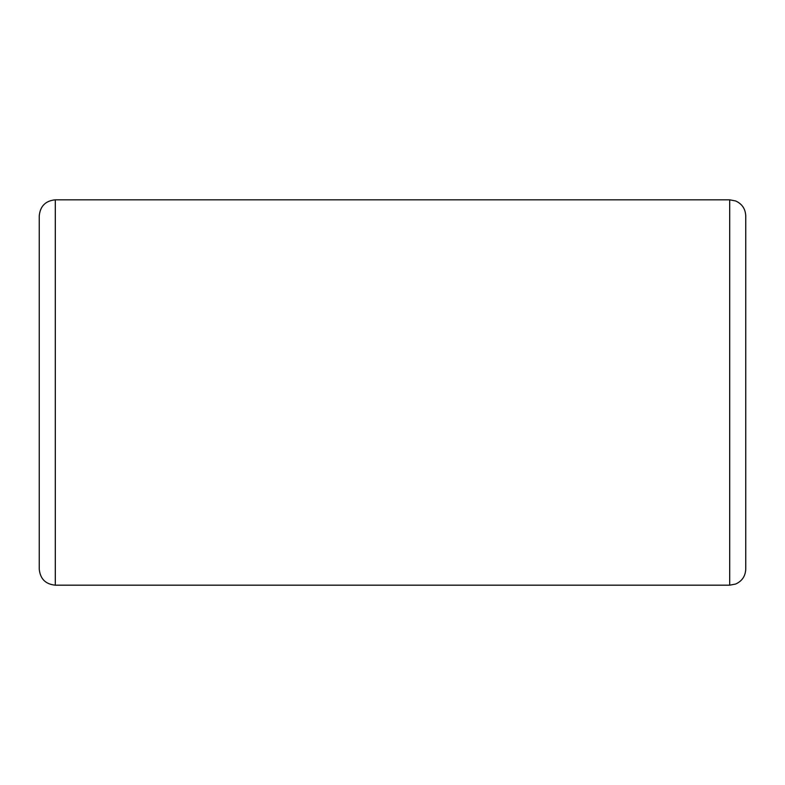 <?xml version="1.0" encoding="UTF-8"?>
<svg xmlns="http://www.w3.org/2000/svg" width="785" height="785" viewBox="0 0 785 785"><rect width="100%" height="100%" fill="white"/><g stroke="black" fill="none" stroke-linecap="round" stroke-linejoin="round"><path stroke-width="1.18" d="M729.697 585.178L735.604 584.05C742.031 581.145 745.416 576.17 745.75 569.125L745.75 215.875C745.416 208.83 742.031 203.855 735.604 200.95L729.697 199.822L729.697 585.178L55.303 585.178L55.303 199.822L729.697 199.822M745.75 296.161L745.75 488.839M55.303 199.822C45.559 200.774 40.202 206.121 39.25 215.875L39.25 569.125C40.202 578.879 45.559 584.226 55.303 585.178"/></g></svg>
